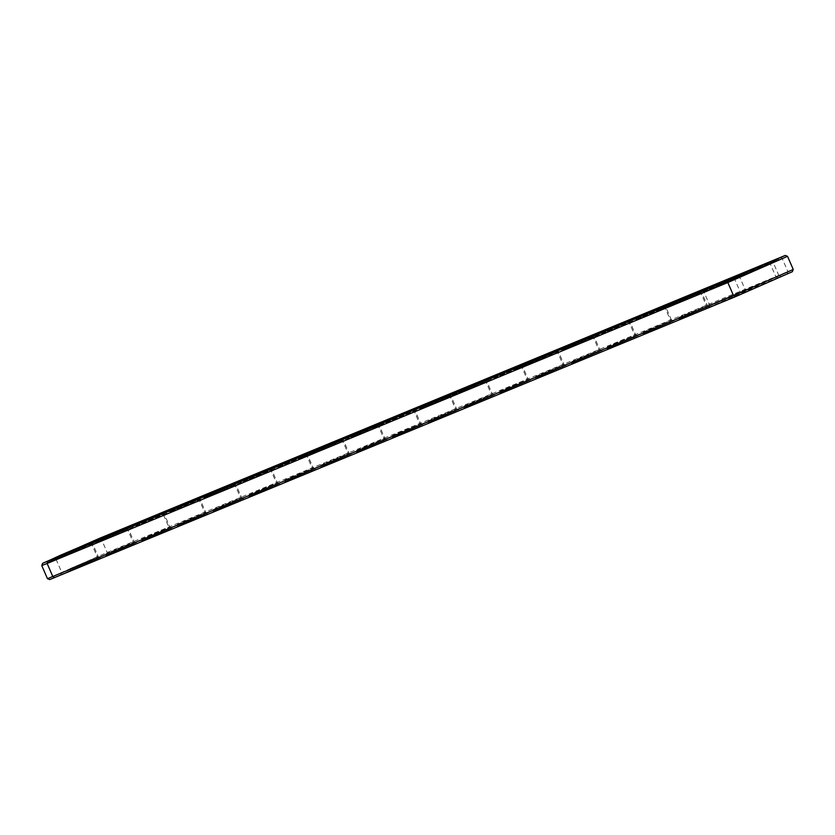 <?xml version="1.0" encoding="UTF-8"?>
<svg xmlns="http://www.w3.org/2000/svg" width="835" height="835" viewBox="0 0 835 835"><rect width="100%" height="100%" fill="white"/><g stroke="black" fill="none" stroke-linecap="round" stroke-linejoin="round"><path stroke-width="0.63" stroke-dasharray="4.17 3.13" d="M793.25 269.454L107.162 552.467L47.47 578.686M792.363 271.699L106.536 554.607L49.714 579.573M787.53 256.314L101.453 539.327L41.75 565.535M709.051 307.29L781.174 276.562L705.784 308.553L709.051 307.29L709.677 305.151L778.93 275.675L706.66 306.309L709.677 305.151L703.957 292.01L773.22 262.534L734.382 278.483L703.957 292.01L701.974 291.018M643.023 334.021L673.688 320.922L643.023 334.021M678.845 319.231L709.52 306.132L678.845 319.231M463.884 407.95L494.56 394.851L463.884 407.95M607.191 348.8L637.867 335.701L607.191 348.8M571.37 363.59L602.035 350.491L571.37 363.59M535.538 378.38L566.213 365.281L535.538 378.38M499.716 393.16L530.382 380.061L499.716 393.16M428.063 422.74L458.728 409.641L428.063 422.74M141.449 541.028L172.114 527.929L141.449 541.028M105.617 555.807L136.293 542.708L105.617 555.807M392.231 437.519L422.907 424.42L392.231 437.519M320.577 467.089L351.253 454L320.577 467.089M284.756 481.878L315.421 468.779L284.756 481.878M248.924 496.668L279.6 483.569L248.924 496.668M356.409 452.309L387.075 439.21L356.409 452.309M69.785 570.597L100.461 557.498L69.785 570.597M177.27 526.238L207.946 513.139L177.27 526.238M213.102 511.448L243.768 498.349L213.102 511.448M643.201 332.1L671.455 320.035L643.201 332.1M679.032 317.321L707.276 305.255L679.032 317.321M464.062 406.029L492.316 393.963L464.062 406.029M607.379 346.89L635.623 334.825L607.379 346.89M571.547 361.67L599.801 349.614L571.547 361.67M535.715 376.46L563.969 364.394L535.715 376.46M499.894 391.25L528.148 379.184L499.894 391.25M428.24 420.819L456.495 408.753L428.24 420.819M141.626 539.107L169.881 527.042L141.626 539.107M105.794 553.897L134.049 541.832L105.794 553.897M392.408 435.609L420.663 423.543L392.408 435.609M320.755 465.178L349.009 453.113L320.755 465.178M284.933 479.968L313.188 467.903L284.933 479.968M249.101 494.748L277.356 482.682L249.101 494.748M356.587 450.389L384.841 438.333L356.587 450.389M69.973 568.677L98.227 556.621L69.973 568.677M177.448 524.317L205.702 512.252L177.448 524.317M213.28 509.538L241.534 497.472L213.28 509.538M637.481 318.96L665.735 306.894L637.481 318.96M673.313 304.17L701.567 292.114L673.313 304.17M458.352 392.888L486.607 380.823L458.352 392.888M601.659 333.749L629.914 321.684L601.659 333.749M565.827 348.529L594.082 336.463L565.827 348.529M530.006 363.319L558.26 351.253L530.006 363.319M494.174 378.098L522.428 366.043L494.174 378.098M422.52 407.678L450.775 395.613L422.52 407.678M135.907 525.966L164.161 513.901L135.907 525.966M100.085 540.746L128.339 528.691L100.085 540.746M386.699 422.458L414.953 410.402L386.699 422.458M315.045 452.038L343.3 439.972L315.045 452.038M279.214 466.817L307.468 454.751L279.214 466.817M243.392 481.607L271.646 469.541L243.392 481.607M350.867 437.248L379.121 425.182L350.867 437.248M64.253 555.536L92.508 543.47L64.253 555.536M171.739 511.177L199.993 499.111L171.739 511.177M207.56 496.387L235.814 484.331L207.56 496.387M732.389 279.882L777.155 259.998L96.442 540.934L47.251 562.529L732.389 279.882L731.94 278.848M90.044 544.263L92.56 543.575M94.063 542.573L91.328 543.773M91.558 543.971L90.66 544.316M91.245 543.804L91.902 543.533L91.568 543.971M92.455 543.314L93.489 542.865L92.925 543.418M774.765 261.052L695.002 295.141L761.718 267.252L778.721 259.528L774.765 261.052L774.306 260.019M60.871 556.319L98.008 540.464L57.218 558.448L50.11 561.287L60.871 556.319M95.044 542.197L93.05 543.334L95.138 542.458M93.917 542.656L93.207 542.959L94.031 542.917M96.703 541.529L133.84 525.674L96.703 541.529M132.535 526.739L169.662 510.895L132.535 526.739M168.357 511.959L205.493 496.105L168.357 511.959M204.189 497.169L241.315 481.315L204.189 497.169M240.01 482.39L277.147 466.535L240.01 482.39M275.842 467.6L312.968 451.745L275.842 467.6M311.664 452.81L348.8 436.955L308.011 454.939L300.903 457.789L311.664 452.81M347.496 438.031L384.622 422.176L347.496 438.031M383.317 423.241L420.454 407.386L379.664 425.37L372.556 428.209L383.317 423.241M419.149 408.451L456.275 392.607L419.149 408.451M454.971 393.671L492.107 377.817L451.317 395.8L444.21 398.639L454.971 393.671M490.803 378.881L527.929 363.027L490.803 378.881M526.624 364.102L563.761 348.247L522.971 366.231L515.863 369.07L526.624 364.102M562.456 349.312L599.582 333.457L562.456 349.312M598.278 334.522L635.414 318.667L594.624 336.651L587.516 339.501L598.278 334.522M634.109 319.742L671.236 303.888L634.109 319.742M669.931 304.952L707.068 289.098L666.278 307.082L659.17 309.921L669.931 304.952M92.779 543.157L94.084 542.583M780.182 257.41L782.155 258.391L787.875 271.532L787.248 273.682M99.469 538.345L101.453 539.327L107.162 552.467L106.536 554.607M734.664 277.533L734.382 278.483L740.092 291.634L742.075 292.615M777.907 277.825L775.924 276.844L770.204 263.703L770.726 261.929M744.872 292.5L745.498 290.361L739.789 277.22L737.806 276.239M776.738 259.027L777.155 259.998M96.025 539.963L96.442 540.934M51.227 559.774L51.676 560.817M734.779 278.827L734.351 277.836M698.958 293.607L698.53 292.636M738.933 275.842L738.484 274.798M698.707 292.292L700.951 293.168L706.66 306.309L705.784 308.553M778.93 275.675L781.174 276.562M627.054 321.861L629.298 322.748L635.007 335.889L634.13 338.123M671.455 320.035L673.688 320.922M662.886 307.071L665.13 307.958L670.839 321.099L669.952 323.333M702.444 289.87L701.567 292.114L707.276 305.255L709.52 306.132M447.925 395.79L450.169 396.677L455.879 409.818L454.991 412.052M487.483 378.589L486.607 380.833L492.316 393.974L494.56 394.851M591.232 336.651L593.476 337.528L599.186 350.669L598.298 352.913M630.79 319.44L629.914 321.684L635.623 334.825L637.867 335.701M555.4 351.431L557.644 352.318L563.354 365.459L562.477 367.692M594.969 334.23L594.082 336.474L599.801 349.614L602.035 350.491M519.579 366.221L521.823 367.097L527.532 380.249L526.645 382.482M559.137 349.02L558.26 351.253L563.969 364.394L566.213 365.281M483.747 381L485.991 381.887L491.7 395.028L490.823 397.262M523.315 363.799L522.428 366.043L528.148 379.184L530.382 380.061M412.093 410.58L414.337 411.457L420.047 424.597L419.17 426.842M451.662 393.379L450.775 395.613L456.495 408.753L458.728 409.641M125.48 528.868L127.724 529.745L133.433 542.886L132.556 545.13M165.048 511.667L164.161 513.901L169.881 527.042L172.114 527.929M89.658 543.648L91.892 544.535L97.611 557.676L96.724 559.909M129.216 526.447L128.339 528.691L134.049 541.832L136.293 542.708M376.272 425.359L378.505 426.247L384.225 439.387L383.338 441.621M415.83 408.158L414.953 410.402L420.663 423.543L422.907 424.42M304.618 454.939L306.852 455.816L312.572 468.957L311.685 471.201M344.177 437.738L343.3 439.972L349.009 453.113L351.253 454M268.786 469.719L271.031 470.606L276.74 483.747L275.863 485.98M308.355 452.518L307.468 454.762L313.188 467.903L315.421 468.779M232.965 484.509L235.199 485.385L240.918 498.537L240.031 500.77M272.523 467.308L271.646 469.541L277.356 482.682L279.6 483.569M340.44 440.149L342.684 441.037L348.393 454.177L347.517 456.411M380.008 422.948L379.121 425.192L384.841 438.333L387.075 439.21M56.07 559.314L61.78 572.466L60.903 574.699M93.395 541.237L92.508 543.481L98.227 556.621L100.461 557.498M163.545 514.955L169.265 528.106L168.378 530.34M200.87 496.877L199.993 499.121L205.702 512.262L207.946 513.139M197.133 499.299L199.377 500.175L205.086 513.316L204.21 515.56M236.702 482.087L235.814 484.331L241.534 497.472L243.768 498.349M778.93 275.686L773.22 262.534L774.097 260.301M671.455 320.045L665.735 306.894L666.622 304.66M781.581 258.286L781.132 257.243M47.251 562.529L46.802 561.496M56.07 559.325L53.826 558.438M163.545 514.965L161.312 514.078M778.721 259.528L778.335 258.631M695.002 295.141L694.605 294.244M49.724 560.389L50.11 561.287M97.737 539.827L98.008 540.464M85.556 545.61L85.942 546.497M133.558 525.048L133.84 525.674M121.378 530.83L121.764 531.718M169.39 510.258L169.662 510.895M157.21 516.04L157.596 516.928M205.212 495.468L205.493 496.105M193.031 501.25L193.417 502.148M241.044 480.689L241.315 481.315M228.863 486.471L229.249 487.358M276.865 465.899L277.147 466.535M264.685 471.681L265.071 472.568M312.697 451.119L312.968 451.745M300.517 456.891L300.903 457.789M348.519 436.329L348.8 436.955M336.338 442.112L336.724 442.999M384.351 421.539L384.622 422.176M372.17 427.322L372.556 428.209M420.172 406.76L420.454 407.386M407.991 412.532L408.378 413.429M456.004 391.97L456.275 392.607M443.823 397.752L444.21 398.639M491.825 377.18L492.107 377.817M479.645 382.962L480.031 383.86M527.657 362.4L527.929 363.027M515.477 368.183L515.863 369.07M563.479 347.611L563.761 348.247M551.298 353.393L551.684 354.28M599.311 332.831L599.582 333.457M587.13 338.603L587.516 339.501M635.132 318.041L635.414 318.667M622.952 323.823L623.348 324.711M670.964 303.251L671.236 303.888M658.784 309.033L659.17 309.921M706.786 288.472L707.068 289.098"/><path stroke-width="1.25" d="M42.637 563.301L728.464 280.393L785.286 255.426L99.469 538.345L42.637 563.301L41.75 565.546L47.125 563.468L727.838 282.533L733.547 295.673L793.25 269.454L792.363 271.699L735.531 296.655L49.714 579.573L47.47 578.686L733.547 295.673L735.531 296.655M728.464 280.393L727.838 282.533L787.53 256.314L793.25 269.454M731.94 278.848L776.696 258.954L95.994 539.89L46.802 561.496L731.94 278.848M735.009 276.343L701.974 291.018L774.097 260.301L735.009 276.343L734.664 277.533M635.946 317.749L666.622 304.66L635.946 317.749M671.778 302.969L702.444 289.87L671.778 302.969M456.808 391.678L487.483 378.589L456.808 391.678M600.125 332.539L630.79 319.44L600.125 332.539M564.293 347.329L594.969 334.23L564.293 347.329M528.461 362.108L559.137 349.02L528.461 362.108M492.64 376.898L523.315 363.799L492.64 376.898M420.986 406.468L451.662 393.379L420.986 406.468M134.372 524.756L165.048 511.667L134.372 524.756M98.54 539.546L129.216 526.447L98.54 539.546M385.154 421.257L415.83 408.158L385.154 421.257M313.501 450.827L344.177 437.738L313.501 450.827M277.679 465.617L308.355 452.518L277.679 465.617M241.847 480.396L272.523 467.308L241.847 480.396M349.333 436.037L380.008 422.948L349.333 436.037M62.719 554.325L93.395 541.237L62.719 554.325M170.194 509.966L200.87 496.877L170.194 509.966M206.026 495.186L236.702 482.087L206.026 495.186M734.33 277.784L778.262 258.485L711.545 286.374L694.543 294.097L734.351 277.836M633.65 318.699L622.889 323.667L629.997 320.828L670.787 302.844L633.65 318.699M669.482 303.909L706.608 288.054L669.482 303.909M454.522 392.627L491.648 376.773L454.522 392.627M597.829 333.489L634.955 317.634L597.829 333.489M561.997 348.268L551.236 353.247L558.344 350.397L599.133 332.413L561.997 348.268M526.175 363.058L563.301 347.203L526.175 363.058M490.343 377.837L479.582 382.816L486.69 379.967L527.48 361.993L490.343 377.837M418.69 407.417L407.929 412.386L415.037 409.547L455.827 391.563L418.69 407.417M132.076 525.706L121.315 530.674L128.423 527.835L169.213 509.851L132.076 525.706M96.255 540.485L133.381 524.63L96.255 540.485M382.868 422.197L419.995 406.342L382.868 422.197M311.215 451.777L348.341 435.922L311.215 451.777M275.383 466.556L264.622 471.535L271.73 468.685L312.52 450.702L275.383 466.556M239.561 481.346L276.688 465.492L239.561 481.346M347.036 436.987L336.275 441.955L343.383 439.116L384.173 421.132L347.036 436.987M60.423 555.275L49.662 560.243L56.77 557.404L97.559 539.42L60.423 555.275M167.908 510.916L205.034 495.061L167.908 510.916M203.73 496.126L192.968 501.104L200.076 498.255L240.866 480.282L203.73 496.126M47.752 561.318L47.125 563.468L52.835 576.609L54.818 577.59M785.286 255.426L787.53 256.314M41.75 565.546L47.47 578.686"/></g></svg>
